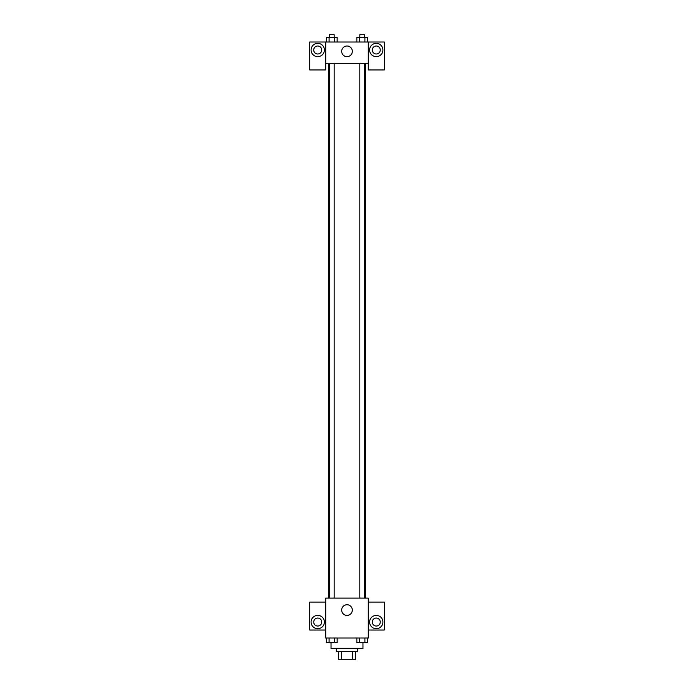 <?xml version="1.0" encoding="UTF-8"?>
<svg xmlns="http://www.w3.org/2000/svg" width="694" height="694" viewBox="0 0 694 694"><rect width="100%" height="100%" fill="white"/><g stroke="black" fill="none" stroke-linecap="round" stroke-linejoin="round"><path stroke-width="1.04" d="M352.604 651.319L352.604 659.3L338.351 659.3L338.351 651.319M352.604 659.3L355.649 659.3L355.649 651.319L355.649 659.3M357.644 648.656L357.644 651.319L336.356 651.319L336.356 648.656M341.396 651.319L341.396 659.3M331.038 642.696L331.038 648.656L362.962 648.656L362.962 642.696M368.288 638.012L325.712 638.012L325.712 598.107L368.288 598.107L368.288 638.012M317.731 628.703A6.654 6.654 0 0 1 311.97 618.727A6.654 6.654 0 0 1 323.491 618.727A6.654 6.654 0 0 1 317.731 628.703M325.712 630.031L309.75 630.031L309.75 602.097L325.712 602.097M313.74 622.05A3.99 3.99 0 0 1 317.731 618.059A3.99 3.99 0 0 1 321.721 622.05A3.99 3.99 0 0 1 317.731 626.04A3.99 3.99 0 0 1 313.74 622.05M347 615.396A5.318 5.318 0 0 1 342.394 607.415A5.318 5.318 0 0 1 351.606 607.415A5.318 5.318 0 0 1 347 615.396M376.269 628.703A6.654 6.654 0 0 1 370.509 618.727A6.654 6.654 0 0 1 382.03 618.727A6.654 6.654 0 0 1 376.269 628.703M368.288 630.031L384.25 630.031L384.25 602.097L368.288 602.097M372.279 622.05A3.99 3.99 0 0 1 376.269 618.059A3.99 3.99 0 0 1 380.26 622.05A3.99 3.99 0 0 1 376.269 626.04A3.99 3.99 0 0 1 372.279 622.05M365.625 63.301L365.625 598.107M359.822 598.107L359.822 63.301M334.178 63.301L334.178 598.107M368.288 63.301L368.288 69.955L384.25 69.955L384.25 42.013L368.288 42.013L368.288 63.301L325.712 63.301L325.712 69.955L309.75 69.955L309.75 42.013L325.712 42.013L325.712 63.301M321.721 50.003A3.99 3.99 0 0 1 317.731 53.993A3.99 3.99 0 0 1 313.74 50.003A3.99 3.99 0 0 1 317.731 46.012A3.99 3.99 0 0 1 321.721 50.003M317.731 56.648A6.654 6.654 0 0 1 311.97 46.672A6.654 6.654 0 0 1 323.491 46.672A6.654 6.654 0 0 1 317.731 56.648M380.26 50.003A3.99 3.99 0 0 1 374.274 53.455A3.99 3.99 0 0 1 374.274 46.541A3.99 3.99 0 0 1 380.26 50.003M376.269 56.648A6.654 6.654 0 0 1 370.509 46.672A6.654 6.654 0 0 1 382.03 46.672A6.654 6.654 0 0 1 376.269 56.648M368.288 42.013L325.712 42.013M341.682 51.33A5.318 5.318 0 0 1 349.663 46.724A5.318 5.318 0 0 1 349.663 55.936A5.318 5.318 0 0 1 341.682 51.33M367.594 42.013L367.594 37.363L356.846 37.363L356.846 42.013M364.905 37.363L364.905 42.013M359.527 37.363L359.527 42.013M359.822 37.363L359.822 34.7L364.61 34.7L364.61 37.363M337.154 42.013L337.154 37.363L326.406 37.363L326.406 42.013M334.473 37.363L334.473 42.013M329.095 37.363L329.095 42.013M329.39 37.363L329.39 34.7L334.178 34.7L334.178 37.363M367.594 638.012L367.594 642.67L356.846 642.67L356.846 638.012M364.905 638.012L364.905 642.67M359.527 638.012L359.527 642.67M364.61 642.67L359.822 642.696M337.154 638.012L337.154 642.67L326.406 642.67L326.406 638.012M334.473 638.012L334.473 642.67M329.095 638.012L329.095 642.67M334.178 642.67L329.39 642.696M328.375 63.301L328.375 598.107M364.61 598.107L364.61 63.301M329.39 63.301L329.39 598.107"/></g></svg>

